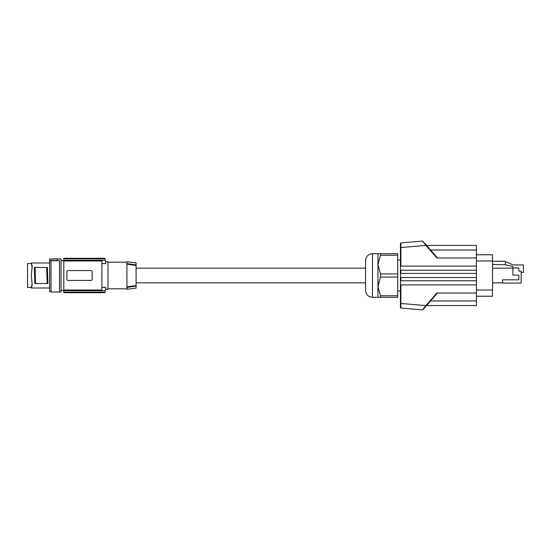 <?xml version="1.0" encoding="UTF-8"?>
<svg xmlns="http://www.w3.org/2000/svg" width="551" height="551" viewBox="0 0 551 551"><rect width="100%" height="100%" fill="white"/><g stroke="black" fill="none" stroke-linecap="round" stroke-linejoin="round"><path stroke-width="0.83" d="M49.631 260.685L49.631 258.977L61.03 258.977L61.03 292.023L51.009 292.023L51.009 260.685L49.631 260.685L49.631 291.562L51.009 291.562M31.744 286.486L32.13 285.163M32.13 265.837L31.338 263.075M32.123 267.765L31.311 262.992L32.151 266.656L31.311 275.5L32.151 284.344L31.311 288.008L31.331 287.436L31.311 288.008L31.49 287.581L31.311 288.008L49.631 288.008M49.631 262.992L31.311 262.992L31.49 263.419M31.986 285.742L32.054 285.328M32.13 267.063L32.151 266.656M32.123 283.235L32.151 284.344M31.331 263.564L27.55 263.564L27.55 287.436L31.331 287.436L32.13 283.937M104.855 292.712L63.806 292.712L63.806 260.988L101.901 260.988L101.901 290.012L63.806 290.012M104.855 258.288L63.806 258.288L63.806 260.988M101.901 263.578L105.826 263.578A80.315 80.315 0 0 0 105.255 260.23L63.806 260.23M63.806 258.329L104.862 258.329A80.315 80.315 0 0 1 104.959 258.791L105.255 260.23M105.826 263.578C105.434 261.126 105.434 261.126 105.826 263.578C105.434 261.126 105.434 261.126 105.826 263.578M63.806 258.791L104.959 258.791M91.115 270.569L90.998 270.569A1.15 1.15 0 0 1 92.148 271.712L92.148 279.288A1.15 1.15 0 0 1 90.998 280.431L68.055 280.431A1.15 1.15 0 0 1 66.905 279.288L66.905 271.712A1.15 1.15 0 0 1 68.055 270.569L90.998 270.569M67.298 280.149L67.711 280.383M101.901 287.422L105.826 287.422A80.315 80.315 0 0 1 105.255 290.77L104.959 292.209A80.315 80.315 0 0 1 104.862 292.671L63.806 292.671M63.806 290.77L105.255 290.77M105.53 261.732L107.982 261.732L107.982 289.268L105.53 289.268M105.826 287.422C105.434 289.874 105.434 289.874 105.826 287.422C105.434 289.874 105.434 289.874 105.826 287.422M63.806 292.209L104.959 292.209M107.982 262.193L126.916 262.193M107.982 288.807L126.916 288.807M126.916 264.108L126.916 261.732L136.09 262.861L136.09 264.9L126.916 263.578L136.09 264.9L136.09 265.451L126.916 264.108L126.916 286.892L136.09 285.549L136.09 265.451M136.09 285.549L136.09 286.1L126.916 287.422L126.916 286.892M136.09 288.139L136.09 286.1L126.916 287.422L126.916 289.268L136.09 288.139M365.568 290.418L365.568 260.582C365.981 256.401 368.275 254.107 372.455 253.701L372.455 297.299C368.275 296.893 365.981 294.599 365.568 290.418M377.958 297.299L377.958 264.597L380.486 273.943L380.486 277.057L377.958 286.403L380.486 295.742L380.486 297.299L372.455 297.299M380.486 277.057L397.698 277.057L397.698 295.742L380.486 295.742M397.698 295.742L397.698 297.299L380.486 297.299M397.698 277.057L397.698 273.943L380.486 273.943M397.698 273.943L397.698 253.701L380.486 253.701L380.486 255.258L377.958 264.597L377.958 253.701L380.486 253.701M397.698 255.258L380.486 255.258M400.453 290.99L397.698 290.99M400.453 260.01L397.698 260.01M476.408 277.559L476.408 284.901L400.453 284.901L400.453 277.559L476.408 277.559L476.408 273.441L400.453 273.441L400.453 277.559M400.453 270.224L476.408 270.224L476.408 266.099L400.453 266.099L400.453 273.441M400.453 266.553L400.453 243.411L400.453 247.557L400.908 247.557L400.866 242.957L422.514 241.062L425.902 245.374L426.247 245.071L422.514 241.062M422.514 309.938L400.866 308.043L400.453 307.589L400.453 303.443L425.902 305.626L422.514 309.938L426.247 305.929L422.899 309.779M400.453 284.447L400.453 303.443M476.408 270.224L476.408 273.441M476.408 266.099L476.408 245.436L426.564 245.436M476.408 284.901L476.408 305.564L426.564 305.564M476.408 254.776L492.518 254.776L492.518 296.224L476.408 296.224M437.466 293.022L426.247 305.929L425.902 305.626L436.853 293.022L476.408 293.022M400.866 308.043L400.908 284.901M476.408 280.776L400.908 280.776L400.908 277.559M400.453 280.776L400.908 280.776M400.453 243.411L400.866 242.957M400.908 266.099L400.908 247.557L425.902 245.374L436.853 257.978L476.408 257.978M476.408 250.03L430.551 250.03L426.247 245.071L437.466 257.978M502.567 282.842L492.518 282.842M492.518 268.158L512.891 268.158M502.567 279.805L502.567 283.069L521.156 283.069L521.156 271.14L518.863 271.14L518.863 267.931L512.891 267.931L512.891 275.101L518.863 275.101L518.863 279.805L502.567 279.805M492.518 261.27L504.806 261.27L505.322 261.505L505.322 264.79L512.891 266.457L512.891 267.931M505.322 261.505L513.064 264.941L523.45 264.941L523.45 272.401L521.156 272.401M505.322 264.79L492.518 264.487M49.631 259.053L57.662 259.053L57.662 260.726L59.501 260.726L51.009 260.768M35.085 267.469L35.539 283.531L34.837 283.531L34.327 267.469L47.407 267.469L47.909 283.531L47.159 283.531L46.704 267.469M35.539 283.531L47.159 283.531M59.501 292.023L59.501 260.768M49.631 260.568L57.662 260.568M31.731 264.473L31.731 263.943M31.731 286.527L31.731 287.057M400.908 270.224L400.908 273.441M492.518 290.026L476.408 290.026M492.518 260.974L476.408 260.974M430.551 300.97L476.408 300.97M61.03 290.418L63.806 290.418M136.09 282.842L365.568 282.842M61.03 260.582L63.806 260.582M377.958 253.701L372.455 253.701M136.09 268.158L365.568 268.158"/></g></svg>
